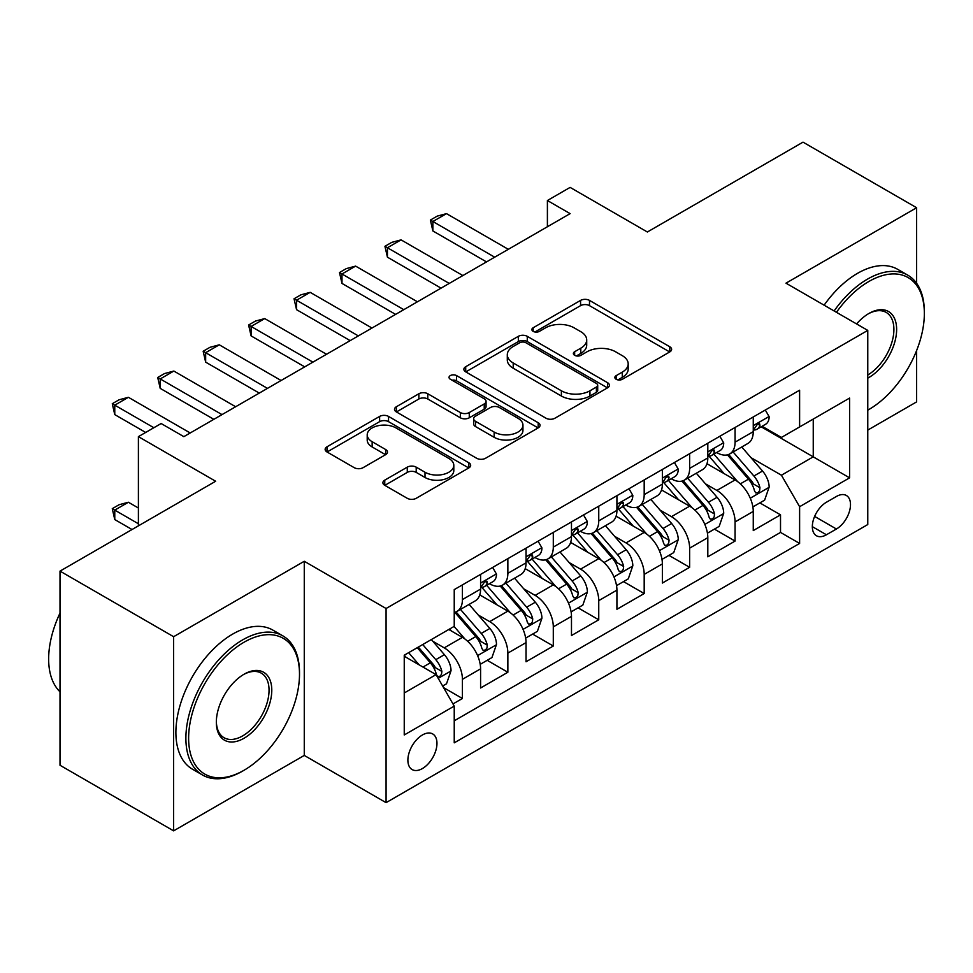 <?xml version="1.0" encoding="UTF-8"?>
<svg xmlns="http://www.w3.org/2000/svg" width="973" height="973" viewBox="0 0 973 973"><rect width="100%" height="100%" fill="white"/><g stroke="black" fill="none" stroke-linecap="round" stroke-linejoin="round"><path stroke-width="1.46" d="M616.14 379.263A4.415 2.554 0 0 0 622.392 379.263L669.777 351.91A6.312 3.637 0 0 0 671.625 349.331A6.312 3.637 0 0 0 669.777 346.753L589.492 300.402A6.312 3.637 0 0 0 580.565 300.402L533.18 327.755A4.415 2.554 0 0 0 531.878 329.567A4.415 2.554 0 0 0 533.18 331.367A4.415 2.554 0 0 0 539.419 331.367L545.549 327.828A20.19 11.652 0 0 1 574.106 327.828L580.796 331.684A20.19 11.652 0 0 1 586.707 339.93A20.19 11.652 0 0 1 580.796 348.176L574.654 351.715A4.415 2.554 0 0 0 573.365 353.515A4.415 2.554 0 0 0 574.654 355.315A4.415 2.554 0 0 0 580.905 355.315L587.035 351.776A20.19 11.652 0 0 1 615.581 351.776L622.27 355.644A20.19 11.652 0 0 1 628.193 363.878A20.19 11.652 0 0 1 622.27 372.124L616.14 375.663A4.415 2.554 0 0 0 614.851 377.463A4.415 2.554 0 0 0 616.14 379.263L616.14 375.663M422.428 768.548A20.567 11.871 120 0 0 435.855 750.426A20.567 11.871 120 0 0 432.705 733.946A20.567 11.871 120 0 0 422.428 734.968A20.567 11.871 120 0 0 408.988 753.09A20.567 11.871 120 0 0 412.138 769.57A20.567 11.871 120 0 0 422.428 768.548M384.749 480.151A6.312 3.637 0 0 0 382.9 482.73A6.312 3.637 0 0 0 384.749 485.308L407.273 498.31A6.312 3.637 0 0 0 416.201 498.31L468.828 467.916A6.312 3.637 0 0 0 470.677 465.349A6.312 3.637 0 0 0 468.828 462.771L388.543 416.42A6.312 3.637 0 0 0 379.616 416.42L326.989 446.802A6.312 3.637 0 0 0 325.14 449.38A6.312 3.637 0 0 0 326.989 451.959L354.196 467.66A6.312 3.637 0 0 0 363.111 467.66L385.636 454.659A6.312 3.637 0 0 0 387.485 452.08A6.312 3.637 0 0 0 385.636 449.514L372.148 441.718A16.869 9.742 0 0 1 367.21 434.834A16.869 9.742 0 0 1 377.621 425.833A16.869 9.742 0 0 1 396.011 427.938L448.869 458.453A16.869 9.742 0 0 1 453.807 465.349A16.869 9.742 0 0 1 443.396 474.35A16.869 9.742 0 0 1 425.006 472.233L416.201 467.149A6.312 3.637 0 0 0 407.273 467.149L384.749 480.151L384.749 485.308M916.627 283.325L916.627 207.736L803.017 142.143L647.373 232L570.117 187.4L547.398 200.523L570.117 213.634L183.848 436.646L161.129 423.535L138.397 436.646L138.397 525.858M173.62 636.707L173.62 830.857L304.269 755.425L304.269 561.275L173.62 636.707L60.01 571.115L215.653 481.246L138.397 436.646M304.269 561.275L386.074 608.502L867.77 330.394L867.77 524.544L386.074 802.652L386.074 608.502M916.627 207.736L785.977 283.167L867.77 330.394M545.999 418.22A6.312 3.637 0 0 0 554.926 418.22L607.553 387.826A6.312 3.637 0 0 0 609.402 385.259A6.312 3.637 0 0 0 607.553 382.681L527.269 336.33A6.312 3.637 0 0 0 518.341 336.33L465.714 366.712A6.312 3.637 0 0 0 463.866 369.29A6.312 3.637 0 0 0 465.714 371.868L545.999 418.22M452.08 380.224A4.415 2.554 0 0 1 456.568 380.844L456.568 375.602L538.191 422.72A6.312 3.637 0 0 1 540.039 425.298A6.312 3.637 0 0 1 538.191 427.877L485.563 458.259A6.312 3.637 0 0 1 476.636 458.259L396.352 411.907L396.352 406.763A6.312 3.637 0 0 0 394.503 409.329A6.312 3.637 0 0 0 396.352 411.907M396.352 406.763L418.876 393.749A6.312 3.637 0 0 1 427.792 393.749L460.351 412.552A6.312 3.637 0 0 0 469.278 412.552L484.226 403.929A6.312 3.637 0 0 0 486.062 401.35A6.312 3.637 0 0 0 484.226 398.772L450.317 379.202A4.415 2.554 0 0 1 449.027 377.402A4.415 2.554 0 0 1 451.752 375.043A4.415 2.554 0 0 1 456.568 375.602M173.62 830.857L60.01 765.265L60.01 571.115M867.77 430.09L916.627 401.885L916.627 350.523M452.98 703.941L462.418 698.492L443.554 687.607M432.827 641.268L444.235 647.86A25.712 14.838 60 0 1 462.418 679.336L480.589 668.84L480.589 687.996L507.857 672.258L487.181 660.314M478.266 615.033L489.687 621.613A25.712 14.838 60 0 1 507.857 653.102L526.04 642.606L526.04 661.762L553.296 646.023L532.62 634.08M523.717 588.799L535.126 595.379A25.712 14.838 60 0 1 553.296 626.867L571.479 616.371L571.479 635.527L598.748 619.789L578.071 607.845M569.156 562.564L580.565 569.144A25.712 14.838 60 0 1 598.748 600.633L616.918 590.137L616.918 609.293L644.187 593.542L623.511 581.611M614.608 536.318L626.016 542.91A25.712 14.838 60 0 1 644.187 574.398L662.37 563.902L662.37 583.046L689.638 567.308L668.962 555.376M660.047 510.083L671.455 516.675A25.712 14.838 60 0 1 689.638 548.152L707.809 537.668L707.809 556.811L735.077 541.073L735.077 521.917A25.712 14.838 -120 0 0 716.894 490.441L705.486 483.849M714.401 529.13L735.077 541.073M480.589 668.84A25.712 14.838 -120 0 0 462.418 637.364L448.784 629.495M526.04 642.606A25.712 14.838 -120 0 0 507.857 611.129L479.75 594.904M571.479 616.371A25.712 14.838 -120 0 0 553.296 584.882L525.201 568.658M616.918 590.137A25.712 14.838 -120 0 0 598.748 558.648L570.64 542.423M662.37 563.902A25.712 14.838 -120 0 0 644.187 532.413L616.091 516.189M707.809 537.668A25.712 14.838 -120 0 0 689.638 506.179L661.531 489.954M836.415 496.473L826.418 502.238A19.922 11.506 120 0 0 813.404 519.801A19.922 11.506 120 0 0 816.456 535.758A19.922 11.506 120 0 0 826.418 534.773L836.415 529.008A19.922 11.506 120 0 0 849.429 511.445A19.922 11.506 120 0 0 846.376 495.488A19.922 11.506 120 0 0 836.415 496.473M404.245 692.983L436.062 674.617L454.233 706.106L454.233 742.837L799.611 543.433L799.611 506.702L781.428 475.213L750.937 457.614M454.233 706.106L404.245 734.968L404.245 655.206L454.233 626.344L454.233 589.614L799.611 390.209L799.611 426.94L849.599 398.079L849.599 477.84L799.611 506.702M489.443 583.703L489.687 583.836A25.712 14.838 60 0 0 502.53 585.114L520.713 574.617A25.712 14.838 -120 0 0 526.04 562.844L526.04 548.152M534.882 557.468L535.126 557.602A25.712 14.838 60 0 0 547.981 558.879L566.152 548.383A25.712 14.838 -120 0 0 571.479 536.61L571.479 521.917M580.334 531.222L580.565 531.367A25.712 14.838 60 0 0 593.421 532.632L611.603 522.148A25.712 14.838 -120 0 0 616.918 510.375L616.918 495.683M625.773 504.987L626.016 505.133A25.712 14.838 60 0 0 638.86 506.398L657.043 495.902A25.712 14.838 -120 0 0 662.37 484.14L662.37 469.448M671.212 478.752L671.455 478.886A25.712 14.838 60 0 0 684.311 480.163L702.482 469.667A25.712 14.838 -120 0 0 707.809 457.906L707.809 443.214M454.233 720.798L780.516 532.413L780.516 514.839L753.26 530.577L753.26 511.421A25.712 14.838 -120 0 0 735.077 479.944L706.97 463.72M716.663 452.518L716.894 452.652A25.712 14.838 -120 0 0 729.75 453.929A25.712 14.838 -120 0 0 735.077 442.156L735.077 427.463M729.75 453.929L747.933 443.433A25.712 14.838 -120 0 0 753.26 431.659L753.26 416.967M462.418 584.882L462.418 599.575A25.712 14.838 60 0 1 457.091 611.348A25.712 14.838 60 0 1 454.233 612.382M457.091 611.348L475.274 600.852A25.712 14.838 -120 0 0 480.589 589.091L480.589 574.386M507.857 558.648L507.857 573.34A25.712 14.838 60 0 1 502.53 585.114M553.296 532.413L553.296 547.106A25.712 14.838 60 0 1 547.981 558.879M598.748 506.179L598.748 520.871A25.712 14.838 60 0 1 593.421 532.632M644.187 479.944L644.187 494.637A25.712 14.838 60 0 1 638.86 506.398M689.638 453.698L689.638 468.39A25.712 14.838 60 0 1 684.311 480.163M689.638 548.152L689.638 567.308M644.187 574.398L644.187 593.542M598.748 600.633L598.748 619.789M553.296 626.867L553.296 646.023M507.857 653.102L507.857 672.258M462.418 679.336L462.418 698.492M436.062 674.617L404.245 656.252M781.428 475.213L813.246 456.848L813.246 419.071L849.599 398.079M761.19 426.806L849.599 477.84M762.102 426.283L781.428 437.436L799.611 426.94M304.269 755.425L386.074 802.652M547.398 200.523L547.398 226.758M759.84 502.895L780.516 514.839M780.516 532.413L799.611 543.433M617.904 379.896L622.27 377.366A20.19 11.652 0 0 0 628.193 369.132L628.193 363.878M586.707 339.93L586.707 345.172A20.19 11.652 0 0 1 580.796 353.418L576.417 355.936M669.692 351.958L589.492 305.644A6.312 3.637 0 0 0 580.565 305.644L534.943 331.988M607.468 387.874L527.269 341.572A6.312 3.637 0 0 0 518.341 341.572L465.787 371.917M596.4 387.059A4.415 2.554 0 0 0 597.702 385.259A4.415 2.554 0 0 0 596.4 383.447L525.931 342.764A4.415 2.554 0 0 0 519.679 342.764L513.209 346.497A20.19 11.652 0 0 0 507.298 354.731A20.19 11.652 0 0 0 513.209 362.978L561.385 390.793A20.19 11.652 0 0 0 589.942 390.793L596.4 387.059L596.4 392.301A4.415 2.554 0 0 0 597.702 390.501L597.702 385.259M507.298 354.731L507.298 359.986A20.19 11.652 0 0 0 513.209 368.22L513.209 362.978M596.4 392.301L589.942 396.035A20.19 11.652 0 0 1 561.385 396.035L513.209 368.22M396.425 411.956L418.876 399.003L418.876 393.749M486.062 401.35L486.062 406.592A6.312 3.637 0 0 1 484.226 409.171L469.278 417.794A6.312 3.637 0 0 1 460.351 417.794L427.792 399.003A6.312 3.637 0 0 0 418.876 399.003M456.568 380.844L538.105 427.925M494.15 432.061A16.869 9.742 0 0 0 512.54 434.177A16.869 9.742 0 0 0 522.951 425.177A16.869 9.742 0 0 0 518.013 418.281L499.38 407.529A6.312 3.637 0 0 0 490.465 407.529L475.517 416.152A6.312 3.637 0 0 0 473.669 418.731A6.312 3.637 0 0 0 475.517 421.309L494.15 432.061L494.15 437.303A16.869 9.742 0 0 0 512.54 439.419A16.869 9.742 0 0 0 522.951 430.419L522.951 425.177M473.669 418.731L473.669 423.985A6.312 3.637 0 0 0 475.517 426.551L475.517 421.309M494.15 437.303L475.517 426.551M453.807 465.349L453.807 470.591A16.869 9.742 0 0 1 443.396 479.592A16.869 9.742 0 0 1 425.006 477.488L416.201 472.392A6.312 3.637 0 0 0 407.273 472.392L384.834 485.357M367.21 434.834L367.21 440.076A16.869 9.742 0 0 0 372.148 446.96L372.148 441.718M385.551 454.707L372.148 446.96M468.743 467.964L388.543 421.662A6.312 3.637 0 0 0 379.616 421.662L327.062 452.007M752.871 506.921L764.62 500.146L769.157 487.023A17.027 9.827 -120 0 0 762.528 471.029L741.767 446.996M737.607 481.599L713.878 454.123M724.094 473.608L710.326 457.651A40.805 23.559 -120 0 0 709.062 456.24M727.439 454.853L748.444 479.166A17.027 9.827 60 0 1 754.513 490.903L755.753 492.922L758.052 492.593L759.597 490.72L759.962 487.753A17.027 9.827 -120 0 0 753.893 476.016L733.131 451.983M728.668 454.452L751.241 480.577A8.672 5.011 60 0 1 753.43 483.97L759.962 487.753M765.301 410.022L769.157 416.712A17.027 9.827 60 0 1 765.629 424.24L756.994 429.227A17.027 9.827 -120 0 0 759.962 425.31L759.609 423.79L757.481 424.216L754.513 428.461A17.027 9.827 60 0 1 753.26 430.881M753.82 430.03L753.893 430.03A17.027 9.827 -120 0 0 756.994 429.227M494.685 257.188L432.876 221.503L432.876 230.954L430.382 220.068L437.193 216.128L446.51 213.634L508.307 249.319M486.5 261.907L432.876 230.954M446.51 213.634L432.876 221.503L430.382 220.068M867.77 410.144A78.412 45.269 120 0 0 868.913 409.499L868.913 409.499A78.412 45.269 120 0 0 924.35 313.464A78.412 45.269 120 0 0 868.913 281.465A78.412 45.269 120 0 0 836.452 312.309M868.913 409.499L867.77 410.156L868.913 409.499M834.116 310.959A80.333 46.376 -60 0 1 867.551 279.093A80.333 46.376 -60 0 1 907.712 275.116A80.333 46.376 -60 0 1 924.35 311.895L924.35 313.464M856.581 323.924A39.2 22.634 -60 0 1 868.913 313.464A39.2 22.634 -60 0 1 896.632 329.47A39.2 22.634 -60 0 1 868.913 377.488A39.2 22.634 -60 0 1 867.77 378.12M824.119 305.181A80.333 46.376 -60 0 1 857.554 273.328A80.333 46.376 -60 0 1 897.714 269.351L907.712 275.116M867.77 374.994A37.278 21.515 120 0 0 891.937 342.131A37.278 21.515 120 0 0 886.184 312.406A37.278 21.515 120 0 0 868.22 313.878M242.691 771.042L244.053 770.251A78.412 45.269 120 0 0 299.502 674.228A78.412 45.269 120 0 0 244.053 642.216A78.412 45.269 120 0 0 188.616 738.239A78.412 45.269 120 0 0 244.053 770.251L242.691 771.042A80.333 46.376 -60 0 1 202.53 775.019A80.333 46.376 -60 0 1 190.209 710.643A80.333 46.376 -60 0 1 242.691 639.857A80.333 46.376 -60 0 1 282.863 635.868A80.333 46.376 -60 0 1 299.502 672.647L299.502 674.228M244.053 738.239A39.2 22.634 -60 0 1 216.334 722.234A39.2 22.634 -60 0 1 244.053 674.228L244.053 674.228A39.2 22.634 -60 0 1 271.783 690.222A39.2 22.634 -60 0 1 244.053 738.239M216.347 721.431A37.278 21.515 120 0 0 224.058 737.729A37.278 21.515 120 0 0 242.691 735.88A37.278 21.515 120 0 0 267.04 703.029A37.278 21.515 120 0 0 261.336 673.17A37.278 21.515 120 0 0 243.372 674.63M202.53 775.019L192.532 769.242A80.333 46.376 -60 0 1 180.212 704.866A80.333 46.376 -60 0 1 232.693 634.08A80.333 46.376 -60 0 1 272.866 630.103L282.863 635.868M60.01 691.803A80.333 46.376 -60 0 1 60.01 613.087M707.432 533.155L719.169 526.381L723.717 513.258A17.027 9.827 -120 0 0 717.077 497.276L696.315 473.231M692.156 507.845L668.427 480.37M678.655 499.842L664.887 483.897A40.805 23.559 -120 0 0 663.622 482.474M681.988 481.088L702.993 505.401A17.027 9.827 60 0 1 709.062 517.137L710.302 519.156L712.601 518.828L714.146 516.955L714.523 513.987A17.027 9.827 -120 0 0 708.453 502.25L687.68 478.217M683.228 480.686L705.79 506.824A8.672 5.011 60 0 1 707.979 510.217L714.523 513.987M661.981 559.402L673.73 552.615L678.266 539.492A17.027 9.827 -120 0 0 671.638 523.51L650.876 499.465M646.717 534.08L622.988 506.605M633.216 526.077L619.436 510.132A40.805 23.559 -120 0 0 618.171 508.709M636.549 507.322L657.553 531.635A17.027 9.827 60 0 1 663.622 543.372L664.863 545.391L667.162 545.062L668.706 543.189L669.071 540.222A17.027 9.827 -120 0 0 663.002 528.497L642.241 504.452M637.789 506.933L660.351 533.058A8.672 5.011 60 0 1 662.54 536.451L669.071 540.222M616.541 585.637L628.278 578.85L632.827 565.739A17.027 9.827 -120 0 0 626.198 549.745L605.437 525.7M601.265 560.314L577.536 532.839M587.765 552.311L573.997 536.366A40.805 23.559 -120 0 0 572.732 534.943M591.11 533.557L612.102 557.882A17.027 9.827 60 0 1 618.183 569.606L619.424 571.625L621.723 571.309L623.255 569.436L623.632 566.456A17.027 9.827 -120 0 0 617.563 554.732L596.802 530.686M592.338 533.168L614.912 559.293A8.672 5.011 60 0 1 617.089 562.686L623.632 566.456M571.102 611.871L582.839 605.084L587.388 591.973A17.027 9.827 -120 0 0 580.747 575.98L559.986 551.946M555.826 586.549L532.097 559.074M542.326 578.546L528.546 562.601A40.805 23.559 -120 0 0 527.281 561.178M545.658 559.803L566.663 584.116A17.027 9.827 60 0 1 572.732 595.841L573.973 597.86L576.271 597.544L577.816 595.671L578.193 592.703A17.027 9.827 -120 0 0 572.112 580.966L551.35 556.921M546.899 559.402L569.46 585.527A8.672 5.011 60 0 1 571.65 588.92L578.193 592.703M719.85 436.257L723.717 442.946A17.027 9.827 60 0 1 720.19 450.475L711.555 455.461A17.027 9.827 -120 0 0 714.523 451.545L714.158 450.037L712.029 450.45L709.062 454.695A17.027 9.827 60 0 1 707.809 457.115M708.38 456.264L708.453 456.264A17.027 9.827 -120 0 0 711.555 455.461M449.234 283.423L387.436 247.75L387.436 257.188L384.931 246.303L391.754 242.362L401.071 239.869L462.868 275.554M441.061 288.154L387.436 257.188M401.071 239.869L387.436 247.75L384.931 246.303M674.411 462.491L678.266 469.181A17.027 9.827 60 0 1 674.751 476.721L666.116 481.708A17.027 9.827 -120 0 0 669.071 477.779L668.719 476.271L666.59 476.697L663.622 480.93A17.027 9.827 60 0 1 662.37 483.35M662.941 482.499L663.002 482.499A17.027 9.827 -120 0 0 666.116 481.708M403.795 309.669L341.985 273.985L341.985 283.423L339.492 272.537L346.303 268.609L355.619 266.115L417.429 301.788M395.61 314.388L341.985 283.423M355.619 266.115L341.985 273.985L339.492 272.537M628.972 488.726L632.827 495.415A17.027 9.827 60 0 1 629.3 502.956L620.665 507.942A17.027 9.827 -120 0 0 623.632 504.014L623.279 502.506L621.151 502.932L618.183 507.164A17.027 9.827 60 0 1 616.918 509.584M617.49 508.733L617.563 508.733A17.027 9.827 -120 0 0 620.665 507.942M358.344 335.904L296.546 300.219L296.546 309.669L294.041 298.772L300.864 294.843L310.18 292.35L371.978 328.035M350.171 340.623L296.546 309.669M310.18 292.35L296.546 300.219L294.041 298.772M583.52 514.96L587.388 521.65A17.027 9.827 60 0 1 583.861 529.19L575.225 534.177A17.027 9.827 -120 0 0 578.193 530.249L577.828 528.74L575.7 529.166L572.732 533.399A17.027 9.827 60 0 1 571.479 535.819M572.051 534.968L572.112 534.968A17.027 9.827 -120 0 0 575.225 534.177M312.905 362.138L251.107 326.454L251.107 335.904L248.602 325.018L255.425 321.078L264.729 318.585L326.539 354.269M304.719 366.857L251.107 335.904M264.729 318.585L251.107 326.454L248.602 325.018M525.651 638.106L537.4 631.331L541.937 618.208A17.027 9.827 -120 0 0 535.308 602.214L514.547 578.181M510.387 612.783L486.658 585.308M496.875 604.78L483.107 588.835A40.805 23.559 -120 0 0 481.842 587.424M500.219 586.038L521.224 610.351A17.027 9.827 60 0 1 527.293 622.088L528.534 624.107L530.832 623.778L532.377 621.905L532.742 618.937A17.027 9.827 -120 0 0 526.673 607.201L505.911 583.168M501.448 585.637L524.021 611.762A8.672 5.011 60 0 1 526.211 615.155L532.742 618.937M538.081 541.207L541.937 547.896A17.027 9.827 60 0 1 538.41 555.425L529.774 560.412A17.027 9.827 -120 0 0 532.742 556.495L532.389 554.975L530.261 555.401L527.293 559.633A17.027 9.827 60 0 1 526.04 562.066M526.6 561.214L526.673 561.214A17.027 9.827 -120 0 0 529.774 560.412M267.466 388.373L205.656 352.688L205.656 362.138L203.162 351.253L209.973 347.312L219.29 344.819L281.1 380.504M259.28 393.092L205.656 362.138M219.29 344.819L205.656 352.688L203.162 351.253M480.212 664.34L491.949 657.566L496.498 644.442A17.027 9.827 -120 0 0 489.869 628.449L469.095 604.415M464.936 639.018L454.075 626.442M451.436 631.027L449.672 628.972M454.78 612.272L475.773 636.585A17.027 9.827 60 0 1 481.854 648.322L483.082 650.341L485.393 650.013L486.926 648.14L487.303 645.172A17.027 9.827 -120 0 0 481.234 633.435L460.46 609.402M456.009 611.871L478.57 637.996A8.672 5.011 60 0 1 480.759 641.389L487.303 645.172M492.63 567.441L496.498 574.131A17.027 9.827 60 0 1 492.97 581.659L484.335 586.646A17.027 9.827 -120 0 0 487.303 582.73L486.938 581.209L484.809 581.635L481.854 585.88A17.027 9.827 60 0 1 480.589 588.3M481.161 587.449L481.234 587.449A17.027 9.827 -120 0 0 484.335 586.646M222.014 414.607L160.217 378.935L160.217 388.373L157.711 377.488L164.534 373.547L173.851 371.054L235.648 406.738M213.841 419.339L160.217 388.373M173.851 371.054L160.217 378.935L157.711 377.488M442.642 686.026L446.51 683.8L451.046 670.677A17.027 9.827 -120 0 0 444.418 654.695L431.343 639.553M419.144 664.851L408.624 652.676M405.996 657.261L404.245 655.243M417.259 647.69L430.334 662.82A17.027 9.827 60 0 1 436.403 674.557L437.643 676.576L439.942 676.247L441.487 674.374L441.864 671.406A17.027 9.827 -120 0 0 435.782 659.67L422.708 644.54M418.317 647.081L433.131 664.243A8.672 5.011 60 0 1 435.32 667.636L441.864 671.406M138.397 508.015L128.4 502.238L114.765 510.12L138.397 523.754M114.765 519.558L112.272 508.672L114.765 510.12L114.765 519.558L132.036 529.531M112.272 508.672L119.083 504.732L128.4 502.238M153.856 427.731L114.765 405.169L114.765 414.607L112.272 403.722L119.083 399.781L128.4 397.3L190.209 432.973M145.67 432.45L114.765 414.607M128.4 397.3L114.765 405.169L112.272 403.722M444.235 647.86L462.418 637.364M489.687 621.613L507.857 611.129M535.126 595.379L553.296 584.882M580.565 569.144L598.748 558.648M626.016 542.91L644.187 532.413M671.455 516.675L689.638 506.179M716.894 490.441L735.077 479.944M735.077 442.156L753.26 431.659M462.418 599.575L480.589 589.091M507.857 573.34L526.04 562.844M553.296 547.106L571.479 536.61M598.748 520.871L616.918 510.375M644.187 494.637L662.37 484.14M689.638 468.39L707.809 457.906M735.077 521.917L753.26 511.421M814.62 516.42L836.415 529.008M812.333 526.648L826.418 534.773M622.27 377.366L622.27 372.124M574.654 355.315L574.654 351.715M580.796 353.418L580.796 348.176M533.18 331.367L533.18 327.755M580.565 305.644L580.565 300.402M589.492 305.644L589.492 300.402M669.777 351.91L669.777 346.753M465.714 371.868L465.714 366.712M518.341 341.572L518.341 336.33M527.269 341.572L527.269 336.33M607.553 387.826L607.553 382.681M561.385 396.035L561.385 390.793M589.942 396.035L589.942 390.793M427.792 399.003L427.792 393.749M460.351 417.794L460.351 412.552M469.278 417.794L469.278 412.552M484.226 409.171L484.226 403.929M538.191 427.877L538.191 422.72M407.273 472.392L407.273 467.149M416.201 472.392L416.201 467.149M425.006 477.488L425.006 472.233M385.636 454.659L385.636 449.514M326.989 451.959L326.989 446.802M379.616 421.662L379.616 416.42M388.543 421.662L388.543 416.42M468.828 467.916L468.828 462.771M750.28 498.188L769.047 487.351M753.893 476.016L762.528 471.029M740.319 483.861L748.444 479.166M769.047 416.517L753.26 425.627M757.76 424.033L759.962 425.31M704.829 524.423L723.608 513.586M708.453 502.25L717.077 497.276M694.868 510.095L702.993 505.401M659.39 550.669L678.157 539.833M663.002 528.497L671.638 523.51M649.429 536.33L657.553 531.635M613.939 576.904L632.718 566.067M617.563 554.732L626.198 549.745M603.99 562.564L612.102 557.882M568.5 603.138L587.266 592.302M572.112 580.966L580.747 575.98M558.538 588.799L566.663 584.116M723.608 442.751L707.809 451.861M712.321 450.268L714.523 451.545M678.157 468.986L662.37 478.108M666.882 476.515L669.071 477.779M632.718 495.221L616.918 504.342M621.431 502.749L623.632 504.014M587.266 521.455L571.479 530.577M575.992 528.984L578.193 530.249M523.06 629.373L541.827 618.536M526.673 607.201L535.308 602.214M513.099 615.045L521.224 610.351M541.827 547.702L526.04 556.811M530.54 555.218L532.742 556.495M477.609 655.607L496.388 644.771M481.234 633.435L489.869 628.449M467.648 641.28L475.773 636.585M496.388 573.936L480.589 583.046M485.101 581.453L487.303 582.73M438.215 678.351L450.937 671.005M435.782 659.67L444.418 654.695M422.975 667.064L430.334 662.82"/></g></svg>
